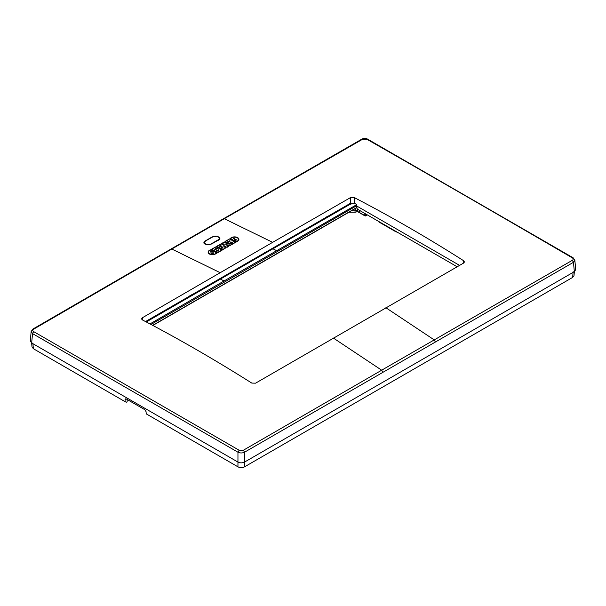<?xml version="1.0" encoding="UTF-8"?>
<svg xmlns="http://www.w3.org/2000/svg" width="606" height="606" viewBox="0 0 606 606"><rect width="100%" height="100%" fill="white"/><g stroke="black" fill="none" stroke-linecap="round" stroke-linejoin="round"><path stroke-width="0.91" d="M211.191 254.422L211.433 254.664A4.348 2.515 -0 0 0 212.744 254.74L215.569 253.899A4.348 2.515 -0 0 1 211.433 254.558L213.183 252.816L210.676 254.247L213.168 252.816M216.963 253.141L215.569 253.944M216.963 253.096L215.569 253.899M216.971 253.088L213.441 250.778L210.57 251.846L212.782 250.483L211.297 249.543L209.418 250.346A4.348 2.507 -0 0 0 208.146 252.126A4.348 2.507 -0 0 0 210.267 254.278L210.676 254.247M210.244 251.899L211.077 252.247L213.198 251.028L216.728 253.013M208.479 252.179A4.015 2.318 -0 0 1 209.653 250.596L211.055 249.786L212.358 250.536M211.653 254.391L213.766 253.028M208.146 252.179A4.348 2.507 -0 0 0 208.146 252.232A4.348 2.507 -0 0 0 210.267 254.391L210.676 254.361M210.653 251.899L212.767 250.536M213.782 253.081L211.517 254.368A4.015 2.318 -0 0 0 215.335 253.762L216.728 252.952L213.198 250.914L211.077 252.247M213.782 252.967L212.933 252.672L210.449 254.111A4.015 2.318 -0 0 1 208.479 252.126A4.015 2.318 -0 0 1 209.653 250.483L211.055 249.68L212.441 250.475L210.327 251.702L211.077 252.141M272.632 242.339L142.327 317.794L141.546 318.915L142.319 319.885C178.762 338.921 215.251 359.987 251.785 383.083L255.573 383.174L463.673 263.027L464.454 261.974L463.681 260.754C427.313 237.605 390.825 216.539 354.215 197.548L350.427 197.647L272.632 242.339L224.318 218.705L362.615 139.251L361.782 139.175L223.591 218.683A1.674 0.962 60 0 1 224.318 218.705L171.801 249.028L220.114 272.662M211.57 244.006L218.668 239.908L219.993 238.15L217.448 236.135L212.282 236.855L205.184 240.953L203.858 242.695L206.419 244.718L211.57 244.006M217.243 252.717L215.865 251.854L217.251 252.717M222.076 250.187L217.728 252.702M221.841 250.066L218.311 247.968L221.841 249.998L217.493 252.513L216.1 251.717L218.827 250.142L218.554 249.71L215.335 251.278L211.82 249.24M222.357 249.763L220.978 249.013L222.364 249.77M222.841 249.702L225.773 247.862L222.841 249.748M228.189 246.4L225.743 244.339L228.189 246.331L226.773 247.157L223.311 245.741L225.477 247.96M227.136 245.142L229.303 245.824L226.909 244.953L228.53 246.339L227.008 247.346L224.379 246.422L225.72 248.043M232.598 244.112L229.31 245.824M232.356 243.991L230.969 243.135L232.356 243.938L229.485 245.597L225.743 244.339M224.561 246.604L227.008 247.301M228.432 246.521L227.008 247.346M232.871 243.695L231.492 242.945L232.871 243.635M235.552 242.408L232.878 243.695M235.31 242.286L229.636 238.953L235.31 242.233L233.121 243.491L231.727 242.695L232.401 242.226L232.03 241.93L228.833 243.498L227.439 242.703L230.159 241.127L229.886 240.688L226.689 242.256L225.296 241.461L229.636 238.953L225.387 241.514M235.825 241.991L234.446 241.233L235.825 241.923M238.885 239.453A4.348 2.507 -0 0 1 238.885 239.506A4.348 2.507 -0 0 1 238.878 239.65L237.613 241.218L235.832 241.991M218.493 250.058L215.865 251.854M222.076 250.142L217.728 252.657M222.084 250.142L218.554 247.831L215.024 249.271L217.895 247.528L216.41 246.589L211.479 249.24L215.584 251.528L211.577 249.377M215.539 249.672L218.327 247.968L215.539 249.566M211.903 249.293L216.168 246.839L217.471 247.581M216.19 251.77L218.902 250.058M218.319 249.96L215.584 251.528M215.115 249.324L217.88 247.581M216.183 246.839L217.554 247.536L214.691 249.271M218.304 249.952L215.584 251.414M211.82 249.233L216.183 246.725M222.546 247.718L219.569 244.695L222.614 247.68L220.978 248.899M223.417 244.445L222.197 243.18L223.599 244.506L221.304 243.703L219.569 244.695M229.719 245.778L232.689 243.93L231.212 242.998L229.106 243.938L223.925 242.18L222.197 243.18M229.303 245.763L229.719 245.733M223.311 245.741L225.485 247.899L222.607 249.566L221.213 248.771L222.902 247.581L219.857 244.597L221.122 243.862L224.606 245.089L222.485 243.082L223.75 242.347L228.924 244.104L230.984 243.135L229.333 244.074M222.553 243.15L223.75 242.453L229.333 244.18M219.925 244.665L221.122 243.976L224.606 245.089M221.304 248.816L222.932 247.733M231.977 242.279L231.492 242.832M233.355 243.68L232.878 243.635M235.643 242.279L233.355 243.635M235.643 242.226L229.879 238.817L224.962 241.461M225.053 241.703L226.439 242.506L225.053 241.597M226.439 242.4L226.917 242.506L226.439 242.4M227.53 242.748L230.242 241.044M231.818 242.748L232.386 242.279M229.06 243.635L231.795 242.18L229.06 243.748L227.197 242.832L229.06 243.748M229.833 241.044L226.917 242.506M227.106 242.809L229.916 240.991L226.917 242.4M236.204 239.832L233.871 238.385L236.295 239.779L234.446 241.127M236.31 241.976L235.832 241.93M237.613 241.218L236.31 241.93M237.613 241.173A4.348 2.507 -0 0 0 238.885 239.4A4.348 2.507 -0 0 0 236.204 237.075A4.348 2.507 -0 0 0 231.462 237.62L230.06 238.514M230.159 238.764L233.681 240.794L230.159 238.65M233.689 240.688L234.166 240.802L233.689 240.688M234.166 240.802L235.552 239.999L234.166 240.688M235.636 239.809L233.742 238.567M238.552 239.453A4.015 2.318 -0 0 0 236.029 237.355A4.015 2.318 -0 0 0 231.697 237.87L231.697 237.757A4.015 2.318 -0 0 1 236.075 237.257A4.015 2.318 -0 0 1 238.552 239.4A4.015 2.318 -0 0 1 237.378 241.036L236.075 241.786L234.681 240.991L236.62 239.832M230.401 238.522L231.697 237.757M230.485 238.567L231.697 237.87M233.333 238.567L235.226 239.809M234.772 241.044L236.529 239.923M236.537 239.915L233.636 238.249L233.408 238.65L235.31 239.749L233.931 240.552L230.394 238.514M145.523 321.559L350.427 203.29L350.427 197.647M457.113 266.731L357.282 209.093L356.169 204.214L354.215 203.199L350.427 203.29M356.654 205.964L459.537 265.36M218.433 240.241L218.183 239.832C221.864 237.893 216.092 234.795 212.744 236.908L205.487 240.991L203.964 243.211M171.059 249.013A1.674 0.962 60 0 1 171.074 248.998L32.853 329.081L33.678 329.156L171.801 249.028A1.674 0.962 60 0 0 171.074 248.998L223.591 218.683M574.337 271.677L573.481 262.3L574.844 260.224L575.7 269.632L574.337 271.677L244.566 462.067L244.566 452.197C242.362 453.212 240.158 453.212 237.953 452.205L32.519 333.595L33.678 331.626C32.519 330.808 32.519 329.982 33.678 329.156M574.359 271.67L573.996 275.654L572.632 277.419L244.566 466.825L244.566 462.067C242.362 463.12 240.158 463.12 237.953 462.067L31.663 342.973L32.519 333.595L31.164 331.414M237.953 462.067L237.953 452.205L239.128 450.235L33.678 331.626M573.162 257.8L572.322 257.868C573.481 258.694 573.481 259.512 572.322 260.322L573.481 262.3L244.566 452.197L243.385 450.228L239.128 450.235M31.663 342.973L30.3 340.92L31.156 331.52L32.853 329.081M367.721 139.191L362.615 139.251M361.782 139.175C363.767 138.107 365.736 138.107 367.698 139.183L573.14 257.792L574.836 260.125M219.622 238.256L219.887 238.673M145.713 321.657L153.856 316.953A1.674 0.962 -0 0 0 154.333 316.385M326.604 216.857A1.674 0.962 -0 0 0 327.717 216.577L340.731 209.062A1.674 0.962 -0 0 0 341.208 208.509M191.723 294.713A1.674 0.962 -0 0 1 191.231 295.38L178.209 302.894A1.674 0.962 -0 0 1 177.066 303.174M214.433 281.593A1.674 0.962 -0 0 0 215.584 281.313L228.606 273.798A1.674 0.962 -0 0 0 229.098 273.132M289.183 238.438A1.674 0.962 -0 0 0 290.342 238.158L303.356 230.644A1.674 0.962 -0 0 0 303.848 229.969M251.808 260.019A1.674 0.962 -0 0 0 252.967 259.732L265.981 252.217A1.674 0.962 -0 0 0 266.473 251.551M356.654 205.745L151.03 324.46M356.586 204.722L224.053 280.964L220.395 279.086L247.256 263.625M149.993 323.907L224.053 280.964M221.811 278.268L219.167 279.843M218.872 280.017L217.751 280.661M217.456 280.836L216.334 281.487M216.031 281.654L214.91 282.305M214.615 282.479L213.494 283.123M213.198 283.297L212.077 283.941M211.774 284.116L210.653 284.759M210.358 284.934L209.237 285.585M208.934 285.752L207.813 286.403M207.517 286.577L206.396 287.221M206.101 287.395L204.98 288.039M204.676 288.214L203.555 288.857M203.26 289.032L202.139 289.676M201.836 289.85L200.722 290.501M200.419 290.675L199.298 291.319M199.003 291.494L197.882 292.137M197.579 292.312L196.465 292.956M196.162 293.13L195.041 293.774M194.746 293.948L193.625 294.599M193.322 294.774L192.208 295.417M191.905 295.592L190.784 296.236M190.481 296.41L189.367 297.054M189.064 297.228L187.951 297.872M187.648 298.046L186.527 298.69M186.224 298.872L185.11 299.515M184.807 299.69L183.694 300.334M183.383 300.508L182.27 301.152M178.459 303.379L177.831 303.735L178.459 303.379M181.967 301.326L180.853 301.97M180.543 302.152L179.437 302.788M179.126 302.97L178.02 303.614M177.702 303.795L176.596 304.432M176.285 304.613L175.179 305.25M174.861 305.432L173.763 306.068M173.437 306.257L172.346 306.894M172.021 307.083L170.93 307.712M170.597 307.909L169.513 308.53M169.172 308.727L168.097 309.355M276.563 250.649L272.905 248.771L247.559 263.459M166.945 310.022L167.748 309.552M164.9 311.211L163.476 312.022L164.9 311.204M163.476 312.022L162.052 312.847L163.476 312.022M162.052 312.847L160.628 313.666L162.052 312.847M160.628 313.666L159.204 314.491L160.628 313.666M159.204 314.491L157.772 315.317L159.204 314.491M157.772 315.317L156.348 316.143L157.772 315.317M156.348 316.143L154.916 316.968L156.348 316.143M154.916 316.968L153.492 317.786L154.916 316.968M153.492 317.786L152.061 318.612L153.492 317.786M152.061 318.612L150.629 319.445L152.061 318.612M150.629 319.445L149.197 320.271L150.629 319.445M149.197 320.271L147.766 321.097L149.197 320.271M147.766 321.097L146.326 321.922L147.766 321.097M356.858 211.161L357.449 211.441L357.767 210.153A1.674 1.06 180 0 1 358.616 209.865M357.767 209.373L357.404 210.365A3.348 1.924 -174.8 0 1 355.04 210.79L355.04 212.206A3.348 3.348 0 0 0 356.714 211.759A3.348 1.932 -120 0 0 357.404 210.365L357.502 209.221M356.767 207.828L355.79 208.282M356.76 207.714L355.517 208.237M269.715 250.611L274.23 248.059M274.526 247.884L275.647 247.24M275.942 247.066L277.063 246.422M277.366 246.248L278.487 245.604M278.783 245.43L279.904 244.779M280.199 244.612L281.32 243.96M281.623 243.786L282.744 243.142M283.04 242.968L284.161 242.324M284.464 242.15L285.577 241.506M285.88 241.332L287.002 240.688M287.297 240.514L288.418 239.862M288.721 239.696L289.842 239.044M290.138 238.87L291.259 238.226M291.554 238.052L292.675 237.408M292.978 237.234L294.099 236.59M290.585 238.635L289.956 238.999L290.585 238.635M294.395 236.416L295.516 235.772M295.819 235.598L296.932 234.946M297.235 234.78L298.357 234.128M298.652 233.954L299.773 233.31M300.076 233.136L301.19 232.492M301.493 232.318L302.614 231.674M302.917 231.5L304.03 230.856M304.333 230.681L305.447 230.038M305.75 229.863L306.871 229.22M307.174 229.038L308.287 228.394M308.59 228.22L309.704 227.576M310.014 227.401L311.128 226.758M311.431 226.583L312.544 225.94M312.855 225.765L313.961 225.121M314.272 224.947L315.378 224.303M315.696 224.122L316.802 223.485M317.112 223.303L318.218 222.667M318.536 222.485L319.635 221.857M319.953 221.667L321.051 221.038M321.377 220.849L322.468 220.22M322.801 220.031L323.884 219.41M324.225 219.213L325.301 218.592M254.134 259.679L253.755 259.83L254.134 259.679M357.078 211.532L359.032 212.259L357.858 211.555M327.066 217.577L328.126 216.963L327.066 217.577M328.482 216.759L329.899 215.941L328.482 216.759M329.899 215.941L331.308 215.13L329.899 215.941M331.308 215.13L332.724 214.312L331.308 215.13M332.724 214.312L334.133 213.494L332.724 214.312M334.133 213.494L335.55 212.683L334.133 213.494M335.55 212.683L336.959 211.865L335.55 212.683M336.959 211.865L338.368 211.055L336.959 211.865M338.368 211.055L339.777 210.237L338.368 211.055M339.777 210.237L341.186 209.426L339.777 210.237M341.186 209.426L342.595 208.608L341.186 209.426M342.595 208.608L344.003 207.797L342.595 208.608M344.003 207.797L345.405 206.987L344.003 207.797M345.405 206.987L346.814 206.176L345.405 206.987M346.814 206.176L348.215 205.366L346.814 206.176M348.215 205.366L349.617 204.555L348.215 205.366M349.617 204.555L352.487 203.54M349.473 204.578L350.177 204.154M350.382 204.131L352.313 203.571L350.313 204.078M354.548 203.374L352.313 203.571M350.488 204.101L354.358 203.268M325.649 218.395L326.452 217.933M364.82 213.448L364.82 215.6A0.667 0.424 0 0 0 365.766 215.6L365.766 213.994M125.381 398.846L125.078 399.521L126.199 398.937L144.796 409.679L146.038 411.618L146.243 413.875L237.953 466.825C240.158 467.877 242.362 467.877 244.566 466.825L243.044 467.537M126.139 398.907L125.078 399.521L125.078 401.657L33.368 348.708L32.004 346.943L31.641 342.958M125.078 401.657L126.328 402.232L127.124 401.77L127.222 399.528M239.468 467.537L237.953 466.825L237.953 461.386M243.256 467.431L239.264 467.431M216.69 246.536L220.698 248.468L216.69 246.43M220.698 248.574L222.084 247.771L220.698 248.468M222.175 247.581L218.561 245.347L216.592 246.286M217.016 246.347L218.327 245.491L221.849 247.521L220.463 248.324L216.933 246.294L218.311 245.483L221.758 247.581M219.425 239.34L219.66 238.552L218.372 236.908M219.66 239.067L219.66 238.552C218.16 236.014 215.804 235.461 212.585 236.901L205.487 240.999L204.192 242.809L205.192 244.316M142.455 319.96L142.327 317.794M354.215 203.199L354.215 197.548M463.537 263.102L463.681 260.754M382.757 372.107L381.682 370.198L243.385 450.228M572.322 257.868C505.874 219.061 435.873 178.634 366.872 139.259M572.322 260.322L381.682 370.198L333.368 338.05M435.267 341.784L434.199 339.875L385.886 307.727M356.745 207.532L152.689 325.339M355.237 208.6L355.04 210.79L351.442 210.79M190.685 295.69L190.685 295.304M189.852 295.789L190.322 295.902M228.061 274.109L228.061 273.723M227.227 274.207L227.697 274.321M302.455 231.166L301.985 231.053M302.818 230.954L302.818 230.568M265.08 252.74L264.602 252.626M265.443 252.535L265.443 252.149M357.275 211.449L364.956 215.88A0.667 0.667 0 0 0 365.63 215.88A0.667 0.386 -120 0 1 365.289 215.85A0.667 0.386 -60 0 1 364.82 215.6L359.032 212.259L360.131 210.153M395.021 230.886A3.348 1.932 -60 0 0 395.597 231.621L379.045 222.069A3.348 1.932 -60 0 1 378.47 221.326M367.334 214.895L365.63 215.88A0.667 0.386 -120 0 0 365.766 215.6L367.16 214.797M32.845 342.973L33.368 348.708M573.155 271.677L572.632 277.419M205.646 241.006C201.972 242.945 207.744 246.044 211.093 243.93L218.183 239.832M223.228 277.45L217.198 280.926M218.971 279.904L214.759 282.335M217.554 280.729L193.117 294.834M216.13 281.548L195.17 293.652M214.713 282.366L194.541 294.016M194.844 293.834L191.701 295.652M193.42 294.66L190.276 296.47M192.004 295.478L188.86 297.288M190.587 296.296L187.443 298.114M189.163 297.114L186.019 298.932M187.746 297.932L184.603 299.75M186.322 298.758L183.186 300.568M184.906 299.576L181.762 301.387M183.489 300.394L180.346 302.205M182.065 301.212L178.134 303.485M180.649 302.03L176.255 304.568M179.224 302.856L174.839 305.386M177.808 303.674L173.422 306.204M176.384 304.492L171.998 307.022M174.967 305.31L170.581 307.848M173.543 306.136L169.157 308.666M172.119 306.954L167.741 309.484M170.703 307.772L166.324 310.302M169.279 308.598L164.9 311.12M167.854 309.416L163.484 311.946M224.652 276.631L221.508 278.442M226.068 275.806L222.925 277.624M227.485 274.988L224.341 276.806M228.909 274.17L225.765 275.988M230.325 273.351L227.182 275.169M231.75 272.533L228.606 274.344M233.166 271.715L230.022 273.526M234.583 270.89L231.439 272.708M236.007 270.071L232.53 272.079M237.423 269.253L233.068 271.768M238.84 268.435L234.454 270.973M240.264 267.617L235.87 270.147M241.68 266.791L237.287 269.329M243.104 265.973L238.711 268.511M244.521 265.155L240.127 267.693M245.938 264.337L241.544 266.875M166.43 310.242L162.067 312.764M165.006 311.06L160.643 313.582M163.582 311.885L159.226 314.4M162.158 312.704L157.992 315.112M160.734 313.529L157.59 315.347M159.31 314.355L156.219 316.135M157.886 315.173L154.795 316.961M156.454 315.999L153.379 317.779M155.03 316.824L151.954 318.597M153.598 317.65L150.538 319.415M152.167 318.476L149.121 320.233M150.735 319.301L147.697 321.059M149.303 320.127L146.281 321.877M147.872 320.953L146.44 321.786M357.192 211.479L356.714 211.759M152.863 325.437L356.563 207.828M292.774 237.294L291.357 238.113M272.912 248.763L289.941 238.931M290.266 238.749L294.198 236.476M292.471 237.469L295.614 235.658M293.895 236.651L297.038 234.84M295.311 235.832L298.455 234.014M296.728 235.014L299.872 233.196M298.152 234.196L301.296 232.378M299.569 233.371L302.712 231.56M300.985 232.552L304.129 230.742M302.409 231.734L305.553 229.924M303.826 230.916L306.969 229.098M305.25 230.098L312.643 225.826M306.666 229.28L309.81 227.462M307.295 228.916L311.226 226.644M309.674 227.538L314.067 225.008M311.098 226.72L315.484 224.19M312.514 225.902L316.9 223.372M313.931 225.084L318.317 222.546M315.355 224.258L319.733 221.728M316.771 223.44L321.15 220.91M318.195 222.622L322.574 220.092M319.612 221.804L323.99 219.274M321.029 220.985L325.399 218.455M268.344 251.399L271.488 249.589M266.928 252.225L270.071 250.407M265.504 253.043L268.647 251.225M264.087 253.861L267.231 252.043M262.663 254.679L265.807 252.861M261.247 255.497L264.39 253.687M259.83 256.315L262.974 254.505M258.406 257.141L261.55 255.323M256.989 257.959L260.133 256.141M255.573 258.777L258.717 256.959M253.816 259.785L257.292 257.785M251.52 261.118L255.876 258.603M250.066 261.959L254.459 259.421M248.642 262.777L253.035 260.239M247.225 263.595L251.619 261.057M245.809 264.413L250.195 261.875M244.385 265.231L248.778 262.701M242.968 266.057L247.362 263.519M322.453 220.167L326.816 217.645M323.869 219.342L328.232 216.827M325.286 218.524L329.649 216.009M326.892 217.599L331.065 215.191M329.331 216.19L332.474 214.372M330.793 215.35L333.891 213.562M332.217 214.524L335.3 212.744M333.633 213.706L336.709 211.933M335.05 212.888L338.118 211.115M336.474 212.07L339.534 210.305M337.89 211.252L340.943 209.487M339.315 210.426L342.345 208.676M340.731 209.608L343.753 207.866M342.148 208.79L345.162 207.055M343.572 207.972L346.564 206.245M345.185 207.04L347.965 205.434M348.139 205.336L349.374 204.623M189.526 295.978L189.996 296.092M226.894 274.397L227.371 274.51M302.121 231.356L301.652 231.242M264.746 252.929L264.277 252.823M355.04 212.206L348.995 212.206M377.917 221.008A3.348 3.348 0 0 0 379.045 222.069M395.597 231.621A3.348 3.348 0 0 0 397.074 232.068M204.192 242.809L204.184 243.567"/></g></svg>
